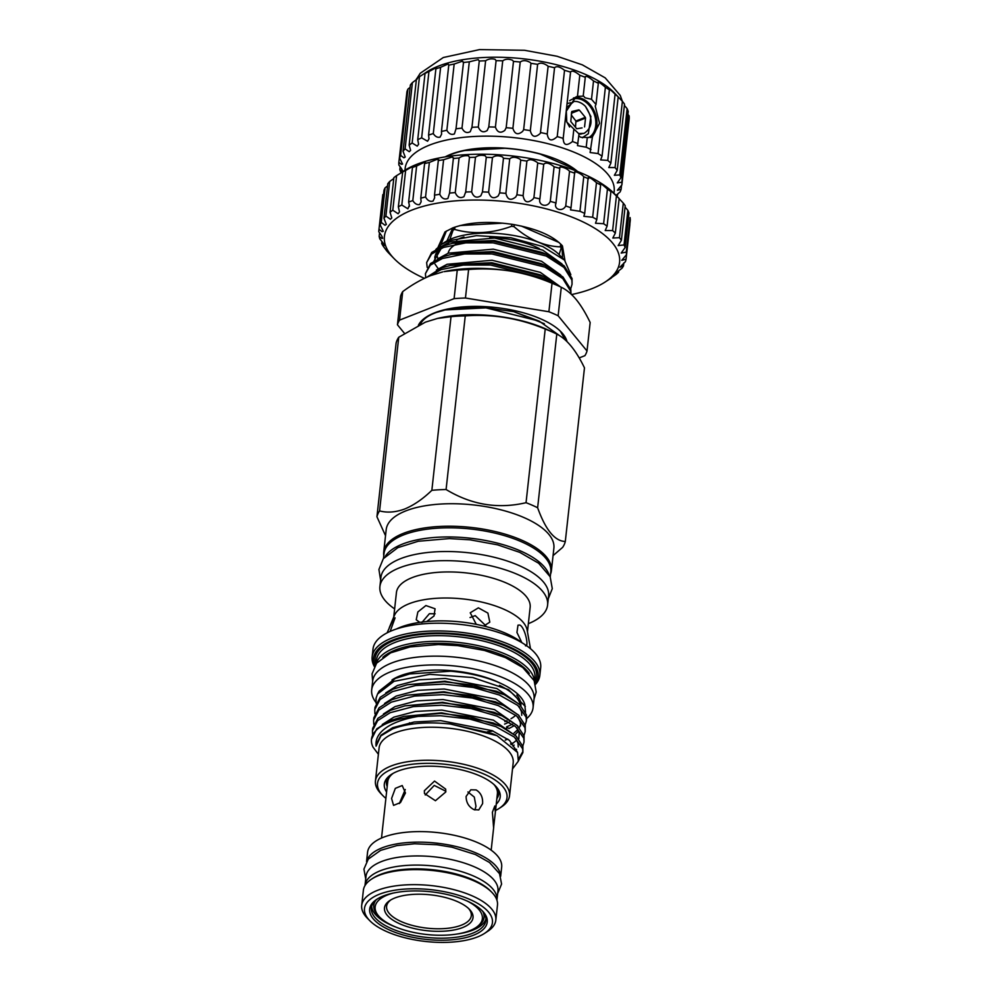 <?xml version="1.0" encoding="UTF-8"?>
<svg xmlns="http://www.w3.org/2000/svg" width="992" height="992" viewBox="0 0 992 992"><rect width="100%" height="100%" fill="white"/><g stroke="black" fill="none" stroke-linecap="round" stroke-linejoin="round"><path stroke-width="1.49" d="M446.214 156.736A76.545 30.975 6.3 0 1 451.41 154.38A76.545 30.975 6.3 0 1 464.628 150.536L504.916 148.279A76.545 30.975 6.3 0 1 540.33 154.12L573.128 168.417A76.545 30.975 6.3 0 1 576.65 171.132M445.16 156.897A77.314 31.285 6.3 0 1 450.79 154.306A77.314 31.285 6.3 0 1 577.654 171.529M613.912 193.192A105.152 42.544 -173.7 0 0 549.63 144.138A105.152 42.544 -173.7 0 0 429.598 145.068A105.152 42.544 -173.7 0 0 405.046 170.128M400.929 172.385A112.108 45.359 6.3 0 1 399.826 169.57L401.524 171.046C403.409 171.827 402.541 169.843 398.896 165.094A112.108 45.359 6.3 0 1 398.846 162.341L401.326 164.312L402.554 164.077L399.615 158.013A112.108 45.359 6.3 0 1 400.619 155.384L403.93 157.815L405.22 157.034L403.05 151.317A112.108 45.359 6.3 0 1 405.083 148.874L409.262 151.702L410.614 150.362L409.138 145.167A112.108 45.359 6.3 0 1 412.151 142.984L417.21 146.134L418.624 144.237L417.719 139.723A112.108 45.359 6.3 0 1 421.637 137.851L427.564 141.236L429.028 138.806L428.569 135.11L435.885 68.845A112.108 45.359 6.3 0 1 440.622 67.32L448.136 63.972L448.768 65.174A112.108 45.359 6.3 0 1 454.175 64.046L462.446 61.169L463.338 62.558A112.108 45.359 6.3 0 1 469.303 61.839L478.206 59.607L479.235 61.033A112.108 45.359 6.3 0 1 485.621 60.76C488.424 58.888 491.561 58.404 495.058 59.309L496.099 60.661A112.108 45.359 6.3 0 1 502.733 60.822C505.536 58.875 508.809 58.702 512.554 60.301L513.484 61.43A112.108 45.359 6.3 0 1 520.217 62.037C522.933 60.053 526.293 60.227 530.286 62.533L530.968 63.339A112.108 45.359 6.3 0 1 537.627 64.356C540.169 62.384 543.554 62.918 547.82 65.968L548.13 66.328A112.108 45.359 6.3 0 1 554.553 67.741C556.611 65.807 559.934 66.662 564.535 70.32A112.108 45.359 6.3 0 1 570.561 72.106L570.549 71.759M401.524 171.046L402.69 171.318M428.569 135.11A112.108 45.359 6.3 0 1 433.293 133.585C435.252 136.611 437.509 137.789 440.064 137.132L441.589 134.193L441.452 131.452A112.108 45.359 6.3 0 1 446.859 130.312C448.905 133.895 451.422 135.098 454.41 133.932L456.01 128.824A112.108 45.359 6.3 0 1 461.987 128.117C464.07 132.296 466.823 133.486 470.245 131.7L471.919 127.311A112.108 45.359 6.3 0 1 478.305 127.026C480.376 131.824 483.327 132.978 487.196 130.51L488.771 126.939A112.108 45.359 6.3 0 1 495.417 127.1C497.401 132.494 500.538 133.585 504.816 130.374L506.168 127.708A112.108 45.359 6.3 0 1 512.889 128.303C514.736 134.292 517.998 135.296 522.697 131.304L523.652 129.605A112.108 45.359 6.3 0 1 530.311 130.634L537.627 64.356M530.311 130.634C531.91 137.156 535.271 138.049 540.38 133.288L548.13 66.328M512.889 128.303L520.217 62.037M495.417 127.1L502.733 60.822M478.305 127.026L485.621 60.76M461.987 128.117L469.303 61.839M446.859 130.312L454.175 64.046M433.293 133.585L440.622 67.32M421.637 137.851L428.953 71.573L435.649 67.927C437.199 67.444 437.286 67.741 435.885 68.845C437.286 67.741 437.199 67.444 435.649 67.927M412.151 142.984L419.467 76.719L425.283 72.962C427.031 71.957 426.944 72.118 425.035 73.445A112.108 45.359 6.3 0 1 428.953 71.573M405.083 148.874L412.399 82.609L417.297 78.938M400.619 155.384L407.935 89.106L410.118 87.346M398.846 162.341L406.484 95.79M399.826 169.57L400.136 166.706M421.724 75.243L426.709 71.994A105.152 42.544 6.3 0 1 438.315 66.154A105.152 42.544 6.3 0 1 614.172 92.69L622.393 101.32A112.108 45.359 6.3 0 1 624.514 104.123L617.198 170.401L614.37 175.286L619.802 174.914L627.118 108.636A112.108 45.359 6.3 0 1 628.221 111.451L620.905 177.729L617.26 182.912L621.823 182.206L629.139 115.928A112.108 45.359 6.3 0 1 629.188 118.693L621.872 184.958L617.396 190.253L621.116 189.286L621.562 185.231M399.615 158.013L406.931 91.735A112.108 45.359 6.3 0 1 407.935 89.106M403.05 151.317L410.366 85.039A112.108 45.359 6.3 0 1 412.399 82.609M409.138 145.167L416.454 78.901A112.108 45.359 6.3 0 1 419.467 76.719M425.283 72.962C427.031 71.957 426.944 72.118 425.035 73.445L417.719 139.723M540.814 132.593A112.108 45.359 6.3 0 1 547.237 134.019C548.316 140.889 551.651 141.744 557.219 136.598A112.108 45.359 6.3 0 1 563.245 138.384C563.419 145.241 566.506 146.283 572.483 141.509L573.86 129.034L579.03 133.908L577.493 145.626L586.21 147.213L587.276 137.504L592.385 137.107L590.104 152.532L598.064 153.562L605.393 87.296A112.108 45.359 6.3 0 1 609.386 89.875L608.493 88.548M573.86 129.034L566.767 122.041L566.308 111.116L575.943 96.943L577.468 96.348L579.799 75.231A112.108 45.359 6.3 0 1 585.28 77.339L585.106 76.62M582.949 96.162L577.468 96.348M593.526 80.935C588.256 76.52 585.503 75.318 585.28 77.339L583.246 95.691L585.057 97.811L591.505 99.287L593.526 80.935A112.108 45.359 6.3 0 1 598.325 83.316L597.866 82.262M573.636 97.935A21.712 15.748 -111.5 0 1 582.49 98.816A21.712 15.748 -111.5 0 1 596.403 117.589A21.712 15.748 -111.5 0 1 590.538 137.541M587.276 137.504L580.692 137.268L579.092 136.065M573.351 98.072A21.65 15.698 -111.5 0 1 582.49 98.865A21.65 15.698 -111.5 0 1 596.378 117.676A21.65 15.698 -111.5 0 1 590.414 137.553M588.628 137.628A20.882 15.14 68.5 0 0 595.448 118.618A20.882 15.14 68.5 0 0 581.907 99.77A20.882 15.14 68.5 0 0 572.173 99.324A20.882 15.14 68.5 0 0 569.656 100.713M566.779 107.434L574.046 101.42A18.662 13.528 -111.5 0 1 579.911 102.486A18.662 13.528 -111.5 0 1 585.466 106.404L590.885 116.486L588.355 133.697L582.292 137.727M582.403 137.752L583.308 137.417M567.932 103.366L570.809 102.759M571.442 112.753L579.378 110.112L571.38 113.262M571.578 294.55A118.296 47.864 -173.7 0 0 592.075 288.61A118.296 47.864 -173.7 0 0 605.132 282.026A118.296 47.864 -173.7 0 0 568.577 215.81A118.296 47.864 -173.7 0 0 411.94 210.068A118.296 47.864 -173.7 0 0 394.233 258.751L388.938 253.32A124.484 50.369 6.3 0 1 386.607 250.74L383.197 246.128A124.484 50.369 6.3 0 1 381.697 243.524L383.321 245.012C385.206 246.041 384.028 244.007 379.8 238.898A124.484 50.369 6.3 0 1 379.155 236.294L381.449 238.278C383.358 238.762 382.466 236.592 378.783 231.756A124.484 50.369 6.3 0 1 378.894 230.057A124.484 50.369 6.3 0 1 379.006 229.226L382.032 231.657L383.272 231.297L380.172 224.837A124.484 50.369 6.3 0 1 381.263 222.431L385.045 225.283L386.347 224.44L383.954 218.302A124.484 50.369 6.3 0 1 385.888 216.058L390.439 219.269L391.79 217.942L390.042 212.251A124.484 50.369 6.3 0 1 392.782 210.205L398.114 213.751L399.516 211.916L398.325 206.807A124.484 50.369 6.3 0 1 401.81 205.022L407.898 208.804L409.374 205.27L408.63 202.095A124.484 50.369 6.3 0 1 412.808 200.582C414.755 203.707 417.037 205.034 419.628 204.55L421.141 201.785L420.769 198.189A124.484 50.369 6.3 0 1 425.556 196.986C427.552 200.62 430.057 201.971 433.058 201.066L434.62 197.879L434.496 195.164A124.484 50.369 6.3 0 1 439.791 194.308C441.8 198.462 444.515 199.838 447.925 198.412L449.562 193.093A124.484 50.369 6.3 0 1 455.254 192.584C457.238 197.296 460.139 198.648 463.958 196.652L465.645 192.002A124.484 50.369 6.3 0 1 471.646 191.853C473.556 197.123 476.619 198.45 480.822 195.808L482.459 191.915A124.484 50.369 6.3 0 1 488.634 192.138C490.42 197.966 493.607 199.231 498.207 195.908L499.658 192.845A124.484 50.369 6.3 0 1 505.895 193.415C507.495 199.776 510.781 200.967 515.766 196.949L516.919 194.754A124.484 50.369 6.3 0 1 523.094 195.684C524.433 202.542 527.781 203.62 533.163 198.921L533.907 197.619A124.484 50.369 6.3 0 1 539.896 198.884L543.715 164.3A124.484 50.369 -173.7 0 0 537.726 163.048L537.193 162.39C532.667 159.352 529.244 158.918 526.913 161.101A124.484 50.369 -173.7 0 0 520.738 160.171L519.944 159.154C515.654 156.798 512.256 156.686 509.714 158.844A124.484 50.369 -173.7 0 0 503.477 158.261L502.51 156.959C498.468 155.26 495.12 155.459 492.454 157.554A124.484 50.369 -173.7 0 0 486.278 157.344L485.237 155.831C481.43 154.789 478.181 155.26 475.466 157.269A124.484 50.369 -173.7 0 0 469.464 157.418L469.526 157.158M539.884 198.983L539.896 198.884C537.962 205.257 547.175 208.072 550.039 201.76L550.275 201.388A124.484 50.369 6.3 0 1 555.979 202.951L559.798 168.367A124.484 50.369 -173.7 0 0 554.094 166.805L553.92 166.606C549.146 162.886 545.749 162.118 543.715 164.3L543.715 164.263M523.094 195.684L526.913 161.101M505.895 193.415L509.714 158.844M488.634 192.138L492.454 157.554M471.646 191.853L475.466 157.269M455.254 192.584L459.073 158.001A124.484 50.369 -173.7 0 0 453.369 158.509L453.604 157.951M465.595 192.746L469.464 157.418L468.46 155.818C464.926 155.372 461.788 156.091 459.073 158.001M439.791 194.308L443.61 159.724A124.484 50.369 -173.7 0 0 438.315 160.592L438.836 159.7M449.562 193.093L453.369 158.509L452.513 156.91L443.61 159.724M425.556 196.986L429.375 162.415A124.484 50.369 -173.7 0 0 424.588 163.606C425.878 162.527 425.779 162.093 424.291 162.304L416.628 166.011A124.484 50.369 -173.7 0 0 412.449 167.512L413.652 166.482L412.573 166.507L405.629 170.45A124.484 50.369 -173.7 0 0 402.132 172.236L396.602 175.634A124.484 50.369 -173.7 0 0 393.861 177.667L390.042 212.251M434.496 195.164L438.315 160.592L437.695 159.08L429.375 162.415M412.808 200.582L416.628 166.011M401.81 205.022L405.629 170.45M392.782 210.205L396.602 175.634M385.888 216.058L389.707 181.474A124.484 50.369 -173.7 0 0 387.773 183.718L383.954 218.302M393.762 178.523L389.707 181.474M381.263 222.431L385.082 187.848A124.484 50.369 -173.7 0 0 383.991 190.266L380.172 224.837M387.525 185.938L385.082 187.848M379.006 229.226L382.825 194.643A124.484 50.369 -173.7 0 0 382.714 195.486L378.894 230.057M383.582 194.023L382.825 194.643M379.155 236.294L379.552 232.736M381.697 243.524L381.932 241.478M386.607 250.74L386.682 250.046M401.413 172.472L403.942 170.835A118.296 47.864 6.3 0 1 417 164.25A118.296 47.864 6.3 0 1 614.829 194.11L619.157 198.549A124.484 50.369 -173.7 0 0 616.429 196.007C610.675 190.34 608.828 188.864 610.911 191.58A124.484 50.369 -173.7 0 0 607.439 189.15C601.648 183.842 599.379 182.441 600.644 184.958A124.484 50.369 -173.7 0 0 596.477 182.677C590.786 177.742 588.144 176.452 588.529 178.796A124.484 50.369 -173.7 0 0 583.755 176.725C581.002 173.216 572.607 169.93 574.827 173.24A124.484 50.369 -173.7 0 0 569.544 171.393C567.362 168.119 558.198 165.267 559.798 168.367L559.761 168.02M398.325 206.807L402.764 171.604M413.652 166.482L412.573 166.507M394.233 258.751A118.296 47.864 -173.7 0 0 424.378 278.343M409.361 206.497L409.374 205.27M381.449 238.278L382.639 238.378M383.321 245.012L384.462 245.545M387.599 251.72L388.703 252.65M482.955 911.76A55.478 22.444 6.3 0 1 484.059 917.464A55.478 22.444 6.3 0 1 477.276 926.702L475.776 927.681A53.928 21.824 -173.7 0 0 467.79 901.319M483.426 912.392A55.478 22.444 6.3 0 1 484.096 917.116A55.478 22.444 6.3 0 1 484.071 917.29M393.167 893.085A53.928 21.824 -173.7 0 0 379.626 917.067A53.928 21.824 -173.7 0 0 394.221 926.379A53.928 21.824 -173.7 0 0 475.776 927.681M400.235 924.011A44.541 18.017 6.3 0 1 389.943 900.463A44.541 18.017 6.3 0 1 457.287 901.542A44.541 18.017 6.3 0 1 469.328 909.23A44.541 18.017 6.3 0 1 455.316 929.715A44.541 18.017 6.3 0 1 400.235 924.011M390.922 899.868A42.606 17.236 -173.7 0 0 401.661 921.766A42.606 17.236 -173.7 0 0 453.58 927.396A42.606 17.236 -173.7 0 0 468.509 908.436M469.675 899.36A64.368 26.04 -173.7 0 0 390.079 891.101A64.368 26.04 -173.7 0 0 369.805 920.7A64.368 26.04 -173.7 0 0 387.227 931.823A64.368 26.04 -173.7 0 0 484.567 933.373A64.368 26.04 -173.7 0 0 469.675 899.36M369.805 920.7L367.3 918.146A67.456 27.292 6.3 0 1 361.708 905.374A67.456 27.292 6.3 0 1 401.797 885.174A67.456 27.292 6.3 0 1 471.969 895.764A67.456 27.292 6.3 0 1 495.814 920.179A67.456 27.292 6.3 0 1 487.568 931.414L484.567 933.373M371.616 879.098L373.116 878.118A65.918 26.672 6.3 0 1 472.8 879.706A65.918 26.672 6.3 0 1 490.631 891.089L491.883 892.366A67.456 27.292 -173.7 0 0 473.63 880.722A67.456 27.292 -173.7 0 0 371.616 879.098A67.456 27.292 -173.7 0 0 363.37 890.332L361.708 905.374M466.339 900.674A59.148 23.932 6.3 0 1 482.335 910.879A59.148 23.932 6.3 0 1 463.71 938.097A59.148 23.932 6.3 0 1 390.563 930.496A59.148 23.932 6.3 0 1 376.886 899.248A59.148 23.932 6.3 0 1 466.339 900.674M377.667 898.752A57.598 23.312 -173.7 0 0 371.355 907.866A57.598 23.312 -173.7 0 0 391.716 928.71A57.598 23.312 -173.7 0 0 451.633 937.75A57.598 23.312 -173.7 0 0 485.857 920.502A57.598 23.312 -173.7 0 0 481.69 910.234M371.665 906.304A57.598 23.312 -173.7 0 0 392.063 925.548A57.598 23.312 -173.7 0 0 397.135 927.57M456.407 934.117A57.598 23.312 -173.7 0 0 485.906 918.914M496.93 900.178A66.377 26.858 -173.7 0 0 496.942 900.029A66.377 26.858 -173.7 0 0 473.482 876.01A66.377 26.858 -173.7 0 0 404.438 865.582A66.377 26.858 -173.7 0 0 364.994 885.459A66.377 26.858 -173.7 0 0 364.982 885.608M496.942 900.029L497.959 890.89A66.377 26.858 -173.7 0 0 474.498 866.872A66.377 26.858 -173.7 0 0 405.455 856.443A66.377 26.858 -173.7 0 0 366.011 876.32L364.994 885.459M399.33 803.582L405.257 789.52M366.68 861.316A67.456 27.292 6.3 0 1 408.27 842.506A67.456 27.292 6.3 0 1 476.668 853.244A67.456 27.292 6.3 0 1 500.563 876.097M366.544 861.527L367.561 852.314A67.456 27.292 6.3 0 1 407.662 832.114A67.456 27.292 6.3 0 1 477.822 842.704A67.456 27.292 6.3 0 1 501.667 867.12L500.65 876.333M391.58 798.461L393.564 805.38L400.483 802.565L405.443 792.992L402.219 785.528L395.324 788.367L391.58 798.461M466.104 796.452C466.166 802.54 468.77 806.93 473.953 809.608L478.764 809.931L482.596 803.632C482.992 797.357 480.835 792.782 476.123 789.93L470.828 789.793L466.104 796.452M467.914 791.963L474.288 797.072L475.974 806.236L474.908 809.968M492.392 812.262L493.594 827.588L495.343 812.374L494.822 805.975L492.392 812.262M424.353 790.723L424.477 793.501L435.438 800.73L445.805 791.951L445.668 789.111L434.533 781.076L424.353 790.723M381.511 838.042L387.736 781.622A55.168 22.32 6.3 0 1 393.167 773.351M493.917 784.474A55.168 22.32 6.3 0 1 497.401 793.724L495.343 812.374M392.014 679.942A68.894 27.875 6.3 0 1 399.937 675.912A68.894 27.875 6.3 0 1 500.737 683.376M450.715 671.212L409.758 673.928L450.715 671.212A73.532 29.748 6.3 0 1 524.768 704.432L525.524 712.194M409.758 673.928L395.386 678.392L379.08 691.164L377.555 694.003L393.973 681.343L429.883 674.337L472.738 677.524L508.512 689.663L525.338 706.453M385.888 798.362A65.137 26.35 6.3 0 1 382.912 795.671L381.04 793.749A67.456 27.292 6.3 0 1 375.447 780.977A67.456 27.292 6.3 0 1 391.133 765.985A67.456 27.292 6.3 0 1 466.897 765.068A67.456 27.292 6.3 0 1 509.541 795.782A67.456 27.292 6.3 0 1 501.307 807.029L499.05 808.492A65.137 26.35 6.3 0 1 495.554 810.476M375.447 780.977L379.093 747.943A67.456 27.292 6.3 0 1 394.779 732.952A67.456 27.292 6.3 0 1 470.543 732.046A67.456 27.292 6.3 0 1 513.199 762.749L509.541 795.782M382.912 795.671A65.137 26.35 6.3 0 1 392.671 768.862A65.137 26.35 6.3 0 1 478.925 772.024A65.137 26.35 6.3 0 1 499.05 808.492M386.595 792.013A58.292 23.585 6.3 0 1 386.905 778.323A58.292 23.585 6.3 0 1 397.879 771.144A58.292 23.585 6.3 0 1 456.208 768.763A58.292 23.585 6.3 0 1 498.939 790.686A58.292 23.585 6.3 0 1 496.26 804.115M496.868 798.634A56.507 22.866 -173.7 0 0 498.12 789.26M512.504 768.936L518.32 761.186L517.564 752.494L497.029 735.68L450.269 723.986C427.031 721.581 407.811 723.205 392.609 728.884L380.891 735.866L376.08 746.158C375.162 737.837 379.986 730.794 390.55 725.016C397.941 721.11 407.166 718.233 418.215 716.398A75.962 30.74 6.3 0 0 389.162 722.399A75.962 30.74 6.3 0 0 371.492 739.288L376.737 728.884L389.323 720.886L403.831 716.385L440.82 713.409L470.196 716.782L500.861 726.392L516.076 736.039L522.896 746.443L522.871 752.606L522.648 748.762L514.352 737.093L495.851 726.64L469.935 719.101L440.56 715.74L418.215 716.398M378.386 754.28L373.017 747.125A75.962 30.74 6.3 0 1 371.492 739.288M522.809 746.083L524.036 742.053L523.801 738.222L515.518 726.541L497.017 716.1L471.101 708.561L441.725 705.2L413.329 706.602L390.228 712.678L377.642 720.663L372.446 730.658L372.608 734.836M372.446 730.658L372.694 728.339L377.902 718.344L390.488 710.346L404.996 705.845L441.973 702.869L471.361 706.242L502.026 715.852L517.241 725.499L524.061 735.89L524.036 742.053M523.974 735.531L525.202 731.513L524.966 727.682L516.683 716.001L498.182 705.56L472.266 698.021L442.891 694.648L414.495 696.062L391.394 702.125L378.808 710.123L373.6 720.118L373.773 724.284M373.6 720.118L373.86 717.786L379.068 707.804L391.654 699.806L406.15 695.293L443.139 692.329L472.527 695.702L503.192 705.312L518.407 714.959L525.227 725.35L525.202 731.513M525.14 724.991L526.368 720.973L526.132 717.142L517.849 705.461L499.348 695.008L473.432 687.481L444.044 684.108L415.648 685.522L392.559 691.585L379.973 699.583L374.765 709.578L374.926 713.744M374.765 709.578L375.026 707.246L380.234 697.264L392.82 689.266L407.315 684.753L444.304 681.789L473.692 685.162L504.358 694.76L519.572 704.419L526.392 714.81L526.616 718.654A81.183 32.848 -173.7 0 0 533.076 707.68A81.183 32.848 -173.7 0 0 504.382 678.305A81.183 32.848 -173.7 0 0 419.938 665.558A81.183 32.848 -173.7 0 0 371.69 689.862A81.183 32.848 -173.7 0 0 375.968 702.435M518.407 760.889L522.871 752.606M522.933 751.428L518.804 758.434M512.405 743.12L510.533 743.95M409.473 722.796A81.183 32.848 -173.7 0 0 413.007 723.974M487.444 731.749A81.183 32.848 -173.7 0 0 493.061 731.042M505.263 728.599A81.183 32.848 -173.7 0 0 507.978 727.843M533.076 707.68L534.056 698.901A81.183 32.848 -173.7 0 0 505.35 669.513A81.183 32.848 -173.7 0 0 420.906 656.766A81.183 32.848 -173.7 0 0 372.67 681.082L371.69 689.862M394.63 608.902A84.357 34.125 6.3 0 1 379.911 586.557A84.357 34.125 6.3 0 1 399.528 567.821A84.357 34.125 6.3 0 1 494.264 566.668A84.357 34.125 6.3 0 1 547.596 605.07A84.357 34.125 6.3 0 1 528.352 623.67M379.911 586.557L380.916 577.418A84.357 34.125 6.3 0 1 400.532 558.682A84.357 34.125 6.3 0 1 495.268 557.541A84.357 34.125 6.3 0 1 548.601 595.932L547.596 605.07M374.381 666.574A84.357 34.125 6.3 0 1 372.149 656.84A84.357 34.125 6.3 0 1 391.766 638.092A84.357 34.125 6.3 0 1 486.502 636.951A84.357 34.125 6.3 0 1 539.834 675.354A84.357 34.125 6.3 0 1 535.544 684.356M372.149 656.84L373.004 649.103A84.357 34.125 6.3 0 1 392.621 630.366A84.357 34.125 6.3 0 1 487.357 629.226A84.357 34.125 6.3 0 1 540.69 667.616L539.834 675.354M374.728 665.942A82.807 33.505 6.3 0 1 392.795 640.014A82.807 33.505 6.3 0 1 494.078 641.192A82.807 33.505 6.3 0 1 535.333 683.674M376.241 663.673A79.72 32.252 6.3 0 1 394.37 648.074A79.72 32.252 6.3 0 1 481.418 646.387A79.72 32.252 6.3 0 1 534.353 681.12M382.85 657.336A78.17 31.632 6.3 0 1 395.399 649.983A78.17 31.632 6.3 0 1 470.468 646.226A78.17 31.632 6.3 0 1 529.282 673.494M393.737 617.049L396.428 592.596A67.27 27.218 6.3 0 1 412.077 577.654A67.27 27.218 6.3 0 1 487.618 576.736A67.27 27.218 6.3 0 1 530.15 607.364L527.459 631.805M389.323 627.564L394.382 615.499A67.27 27.218 6.3 0 1 409.2 603.706A67.27 27.218 6.3 0 1 480.996 601.908A67.27 27.218 6.3 0 1 527.161 630.156L530.472 648.681M390.141 631.396L395.089 617.855L393.154 619.492L387.426 632.115M396.577 628.94A74.958 30.33 6.3 0 1 400.47 627.229A74.958 30.33 6.3 0 1 419.752 622.356L426.721 621.525A74.958 30.33 6.3 0 1 476.284 624.34L483.761 626.002L489.8 622.158L487.903 613.081L478.367 607.848L470.245 612.783L476.284 624.34M483.761 626.002A74.958 30.33 6.3 0 1 521.829 642.593L516.944 632.45L517.998 625.146L519.87 625.047C525.103 627.49 529.294 647.677 525.45 645.78M485.758 625.642L475.23 615.623L470.047 617.545M435.116 613.812L429.4 613.701L421.898 622.517M419.752 622.356L416.231 619.752L417.868 611.952L425.89 605.554L435.066 608.766L434.05 615.945L426.721 621.525M548.898 574.356A83.886 33.939 -173.7 0 0 520.118 550.771A83.886 33.939 -173.7 0 0 385.342 556.301M550.238 576.885L550.783 571.987A83.886 33.939 -173.7 0 0 521.135 541.632A83.886 33.939 -173.7 0 0 433.876 528.451A83.886 33.939 -173.7 0 0 384.016 553.586L383.482 558.484M420.41 324.285A73.458 29.723 6.3 0 1 421.154 322.809C423.882 318.568 428.966 315.109 436.43 312.43L445.222 309.926L485.919 307.855L539.127 321.073L560.17 336.065M379.576 510.905A95.096 38.477 -173.7 0 0 376.935 516.745L396.106 343.108A95.096 38.477 6.3 0 1 398.747 337.255L379.576 510.905C387.314 512.951 395.721 512.318 404.798 508.97C413.912 505.151 422.927 498.939 431.855 490.321L451.025 316.671A95.096 38.477 6.3 0 1 465.26 315.878L446.09 489.515C471.423 504.866 498.071 509.256 526.045 502.696L545.216 329.046A95.096 38.477 6.3 0 1 554.255 332.878A95.096 38.477 6.3 0 1 556.797 334.106L537.627 507.743C545.6 529.926 554.826 541.173 565.304 541.496L584.474 367.858C575.992 350.288 566.767 339.041 556.797 334.106M451.025 316.671L437.509 318.432L425.419 322.14L398.747 337.255M383.78 555.731A84.357 34.125 6.3 0 1 383.706 552.122A84.357 34.125 6.3 0 1 403.335 533.374A84.357 34.125 6.3 0 1 498.058 532.233A84.357 34.125 6.3 0 1 551.403 570.636A84.357 34.125 6.3 0 1 550.548 574.132M383.706 552.122L386.198 529.629A84.357 34.125 6.3 0 1 405.815 510.892A84.357 34.125 6.3 0 1 500.551 509.739A84.357 34.125 6.3 0 1 553.883 548.142L551.403 570.636M385.528 535.705L376.935 516.745M418.401 325.24A75.578 30.578 6.3 0 1 426.349 317.006A75.578 30.578 6.3 0 1 505.374 308.847A75.578 30.578 6.3 0 1 561.088 331.886A75.578 30.578 6.3 0 1 567.015 341.595M427.738 316.138A72.825 29.462 -173.7 0 0 424.179 319.238M554.119 283.923L543.814 278.256L490.643 265.05L463.338 265.075L441.155 269.613L429.152 276.21M426.895 277.177L441.328 268.014L450.132 265.509L490.817 263.438L544.025 276.656L560.356 286.837M570.908 293.917L570.648 291.202L562.786 278.578L545.042 267.146L491.871 253.952L464.566 253.977L442.382 258.515L430.33 265.149L425.419 273.668L425.729 277.71M425.419 273.668L430.503 263.537L442.556 256.903L451.36 254.398L492.044 252.34L545.253 265.558L562.972 276.979L570.834 289.59L570.97 293.979M570.685 288.895L572.049 284.245L571.876 280.104L564.014 267.48L546.27 256.048L493.098 242.842L465.781 242.866L443.598 247.405L431.557 254.039L426.647 262.57L427.192 267.443M426.647 262.57L431.731 252.439L443.784 245.805L452.575 243.3L493.272 241.23L546.48 254.448L564.2 265.881L572.049 278.492L572.049 284.245M437.98 258.652A64.17 25.966 6.3 0 1 437.212 251.832M441.564 244.317L444.9 242.147A64.17 25.966 6.3 0 1 451.98 238.576A64.17 25.966 6.3 0 1 559.302 254.783L564.547 260.14L542.81 246.574L510.781 237.696L476.47 235.65L448.57 240.87L441.279 244.503L435.835 249.476M539.462 248.67A53.159 21.502 -173.7 0 0 489.8 237.72M456.283 244.131A53.159 21.502 -173.7 0 0 448.136 253.245M463.946 236.927A53.159 21.502 -173.7 0 0 456.481 240.064M561.534 244.875L561.199 247.851A63.017 25.494 -173.7 0 0 560.802 247.355A63.017 25.494 -173.7 0 0 560.381 246.859L560.691 244.007M514.228 224.663L514.005 226.635C528.761 239.556 544.211 246.301 560.381 246.859M514.005 226.635A63.017 25.494 -173.7 0 0 511.636 226.25L511.86 224.279M454.919 227.094L454.671 229.437C472.911 234.558 491.908 233.504 511.636 226.25M454.671 229.437A63.017 25.494 -173.7 0 0 453.121 230.045L453.381 227.652M448.111 244.416L453.121 230.045M559.128 242.532L521.333 226.052M452.873 227.85L446.97 240.92M502.981 223.15L460.04 225.556M561.956 245.346L562.576 258.131M440.882 244.764L446.388 231.024M561.199 247.851L559.128 254.597M570.834 274.697L564.547 260.14M404.451 333.324L397.445 324.781A95.877 38.787 6.3 0 1 399.553 320.118L454.1 298.642L457.25 270.146L444.019 271.634A85.895 34.757 6.3 0 1 510.905 271.138C496.831 268.919 482.732 268.373 468.608 269.502L465.459 298.009L548.886 311.748L552.036 283.253C538.817 277.636 525.103 273.606 510.905 271.138A85.895 34.757 6.3 0 1 553.734 283.737L559.86 286.601A95.877 38.787 6.3 0 1 561.286 287.283L558.136 315.778L587.016 350.994L590.166 322.499C585.788 313.323 581.163 305.71 576.302 299.658C571.392 293.793 566.395 289.676 561.286 287.283M442.643 271.932L430.553 275.64C421.302 279.384 412.015 284.716 402.702 291.611L399.553 320.118M457.25 270.146A95.877 38.787 6.3 0 1 468.608 269.502M397.445 324.781L400.582 296.286A95.877 38.787 6.3 0 1 402.702 291.611M454.1 298.642A95.877 38.787 6.3 0 1 465.459 298.009M552.036 283.253A95.877 38.787 6.3 0 1 559.86 286.601M548.886 311.748A95.877 38.787 6.3 0 1 558.136 315.778M587.016 350.994A95.877 38.787 6.3 0 1 584.908 355.669L579.192 357.914M565.378 340.058L560.306 331.105M544.348 323.727L513.682 311.624L479.285 306.863L445.222 309.926M565.304 541.496A95.096 38.477 -173.7 0 1 562.65 547.348L553.052 555.619M537.627 507.743A95.096 38.477 -173.7 0 0 526.045 502.696M545.216 329.046C519.399 318.308 492.739 313.918 465.26 315.878M446.09 489.515A95.096 38.477 -173.7 0 0 431.855 490.321M437.509 318.432L439.915 317.899A84.357 34.125 6.3 0 1 547.646 329.79L554.255 332.878M513.682 311.624L539.127 321.073M516.77 695.094A68.894 27.875 6.3 0 1 520.912 705.709M515.778 715.269A68.894 27.875 6.3 0 1 511.016 718.692M506.9 720.787A68.894 27.875 6.3 0 1 504.841 721.643M375.931 699A75.962 30.74 6.3 0 1 375.943 698.988A75.962 30.74 6.3 0 1 376.067 698.083L376.092 703.204M508.933 728.537L514.34 725.611M521.73 715.344L521.519 711.785L519.126 706.564M504.358 694.76L496.558 691.263L445.048 681.206L407.315 684.753M505.238 740.131L507.78 739.077M515.294 734.576L518.618 730.992M520.564 725.884L520.354 722.325L517.96 717.104M503.192 705.312L495.392 701.803L443.895 691.746L406.15 695.293M512.876 746.083L514.129 745.116M518.828 738.866L519.188 732.865L516.795 727.644M502.026 715.852L494.227 712.355L442.73 702.286L404.996 705.845M518.246 746.964L518.022 743.405L515.629 738.184M500.861 726.392L493.061 722.895L441.564 712.826L403.831 716.385M496.372 735.37L491.908 733.435L450.269 723.986M506.577 726.888L512.43 724.21M520.155 704.952L496.856 688.522L445.358 678.466L418.909 679.818L397.395 685.522L385.764 692.912M514.005 733.038L517.936 729.529M519.337 727.582L520.626 724.495M518.99 715.505L495.702 699.062L444.193 689.006L417.744 690.358L396.23 696.062L384.598 703.452M511.289 744.595L516.782 740.069M517.824 726.045L494.537 709.615L443.027 699.546L416.578 700.898L395.064 706.602L383.433 713.992M516.138 749.964L516.584 749.332M516.658 736.585L493.371 720.155L441.862 710.086L415.412 711.45L393.898 717.142L382.267 724.532M517.316 751.973L509.442 740.379L492.206 730.695L440.696 720.626L414.247 721.99L392.733 727.682L381.015 735.171L376.166 744.508M388.008 777.108A56.507 22.866 -173.7 0 0 387.202 786.532M376.067 698.083L377.555 694.003M499.447 685.336A68.894 27.875 6.3 0 1 520.428 705.213M509.107 722.052A68.894 27.875 6.3 0 1 504.568 724.098M425.233 794.989L434.236 785.416L445.854 791.269M495.814 920.179L497.476 905.138A67.456 27.292 -173.7 0 0 491.883 892.366M379.626 917.067L378.374 915.777A55.478 22.444 6.3 0 1 373.773 905.287A55.478 22.444 6.3 0 1 376.092 899.955M373.798 905.113A55.478 22.444 6.3 0 1 373.81 904.94A55.478 22.444 6.3 0 1 375.497 900.488M564.944 260.549L562.439 245.929C553.387 235.922 536.982 228.768 513.248 224.502C489.217 220.906 469.067 222.034 452.786 227.887L444.962 231.942L438.228 246.834M555.78 204.067L555.979 202.951C553.313 209.486 562.476 212.35 565.725 205.976A124.484 50.369 6.3 0 1 571.008 207.812L570.536 209.882L579.948 211.296A124.484 50.369 6.3 0 1 584.722 213.379L583.854 216.318L592.658 217.248A124.484 50.369 6.3 0 1 596.824 219.53L595.485 223.25L603.62 223.721A124.484 50.369 6.3 0 1 607.104 226.164L605.207 230.528L612.61 230.578A124.484 50.369 6.3 0 1 615.338 233.12L612.808 238.03L619.467 237.696A124.484 50.369 6.3 0 1 621.389 240.3L618.165 245.594L624.042 244.925A124.484 50.369 6.3 0 1 625.121 247.541L621.166 253.084L626.262 252.129A124.484 50.369 6.3 0 1 626.473 254.708L621.748 260.35L626.076 259.185A124.484 50.369 6.3 0 1 625.419 261.652L619.901 267.232L623.484 265.918A124.484 50.369 6.3 0 1 621.959 268.262C615.4 273.308 614.259 274.623 618.537 272.23A124.484 50.369 6.3 0 1 616.193 274.375L611.37 277.723M609.113 279.397L611.332 277.996A124.484 50.369 6.3 0 1 611.146 278.12A124.484 50.369 6.3 0 1 610.874 278.293M615.66 273.631L618.537 272.23L618.698 270.729M623.484 265.918L623.807 262.954M626.076 259.185L629.895 224.601M626.473 254.708L630.292 220.125A124.484 50.369 -173.7 0 0 630.081 217.558L626.262 252.129M625.121 247.541L628.94 212.958A124.484 50.369 -173.7 0 0 627.862 210.354L625.059 207.055M624.042 244.925L627.862 210.354M621.389 240.3L625.208 205.716A124.484 50.369 -173.7 0 0 623.286 203.112L619.144 198.673M619.467 237.696L623.286 203.112M615.338 233.12L619.157 198.549M612.61 230.578L616.429 196.007M607.104 226.164L610.911 191.58L609.683 189.943M603.62 223.721L607.439 189.15M596.824 219.53L600.644 184.958L599.862 183.57M592.658 217.248L596.477 182.677M584.722 213.379L588.12 177.754M579.948 211.296L583.755 176.725M571.008 207.812L574.653 172.546M565.725 205.976L569.544 171.393M550.275 201.388L554.094 166.805M533.907 197.619L537.726 163.048M516.919 194.754L520.738 160.171M499.658 192.845L503.477 158.261M482.459 191.915L486.278 157.344M420.769 198.189L424.588 163.606M408.63 202.095L412.449 167.512M425.481 162.49L424.291 162.304M571.206 114.874L575.906 121.036L575.496 127.286M582.068 127.906L576.712 128.762L570.784 121.545L571.776 111.526M584.561 126.914L585.54 118.073L576.104 121.793M575.906 121.036L585.305 117.341L585.54 118.073M585.305 117.341L579.378 110.112M578.795 109.864L571.888 111.488M566.643 121.582L569.594 127.026M578.584 133.573L584.127 133.35C592.844 127.398 593.29 118.408 585.466 106.404M592.447 136.822L599.528 123.268L595.237 106.082L595.994 104.433L591.505 99.287M595.994 104.433L598.325 83.316C597.63 81.158 599.986 82.485 605.393 87.296M448.136 63.972L448.768 65.174L441.452 131.452M463.549 62.037L456.01 128.824M479.285 60.834L471.882 127.906M563.084 139.339L570.561 72.106C571.714 70.159 574.79 71.201 579.799 75.231M598.064 153.562A112.108 45.359 6.3 0 1 602.07 156.153L609.386 89.875C607.811 87.532 609.708 88.958 615.09 94.141A112.108 45.359 6.3 0 1 618.19 96.869L610.874 163.147L608.778 167.549L615.077 167.586L622.393 101.32M624.377 105.388L627.118 108.636M627.899 114.328L629.139 115.928M488.771 126.939L496.099 60.661M506.168 127.708L513.484 61.43M523.652 129.605L530.968 63.339M547.237 134.019L554.553 67.741M557.219 136.598L564.535 70.32M572.483 141.509A112.108 45.359 6.3 0 1 577.964 143.617M586.21 147.213A112.108 45.359 6.3 0 1 591.009 149.581M602.07 156.153L600.619 159.898L607.774 160.419L615.09 94.141M607.774 160.419A112.108 45.359 6.3 0 1 610.874 163.147M615.077 167.586A112.108 45.359 6.3 0 1 617.198 170.401M619.802 174.914A112.108 45.359 6.3 0 1 620.905 177.729M621.823 182.206A112.108 45.359 6.3 0 1 621.872 184.958M621.116 189.286A112.108 45.359 6.3 0 1 620.112 191.915L616.082 195.387M617.036 196.366L617.917 193.688M376.03 663.946L376.452 660.164A79.72 32.252 6.3 0 1 394.99 642.444A79.72 32.252 6.3 0 1 484.518 641.365A79.72 32.252 6.3 0 1 534.911 677.66L534.502 681.442M375.683 664.442A81.257 32.872 6.3 0 1 393.973 640.522A81.257 32.872 6.3 0 1 491.734 641.204A81.257 32.872 6.3 0 1 534.738 682M438.824 247.864L449.562 242.073L494.512 238.043L542.798 250.17L561.98 263.922M437.596 258.974L448.334 253.171L493.284 249.153L541.57 261.268L560.753 275.032M436.368 270.072L447.107 264.281L492.057 260.251L540.342 272.378L559.525 286.13M438.204 268.658L435.054 264.182M434 260.946L441.254 248.31M452.575 243.3L457.039 242.308L494.239 240.486L542.339 252.514L546.48 254.448M451.36 254.398L455.812 253.419L493.012 251.584L541.124 263.624L545.253 265.558M450.132 265.509L454.584 264.517L491.784 262.694L539.896 274.722L544.025 276.656M584.127 133.35L579.006 134.168M416.838 78.591L420.236 73.272L443.288 57.524L479.533 49.6L524.446 50.27L557.07 56.271L582.329 64.84L605.194 77.86L620.248 95.43L622.368 101.296M365.713 878.924L363.928 869.116L368.268 859.146L380.568 850.392L396.899 845.581L414.569 843.783L436.951 844.738L451.98 847.193L475.441 854.546L489.49 862.482L499.534 873.692L501.592 884.046L497.674 893.494M491.176 850.156L493.718 827.092M526.368 720.973L526.616 718.654M534.031 699.087L536.201 692.056L534.13 680.624L522.796 667.542L505.362 657.572L484.53 650.479L457.858 645.643L438.34 644.527L410.031 646.933L390.612 652.872L376.625 663.164L372.062 673.866L372.645 681.281M548.303 598.684L552.284 588.653L550.163 576.736L538.668 563.258L519.82 552.383L497.562 544.831L470.047 539.822L449.364 538.582L418.227 541.26L397.879 547.634L383.321 558.682L378.919 569.458L380.618 580.171M435.079 260.301L434.806 257.002L435.86 253.778L441.502 248.211M605.132 282.026L611.146 278.12M580.804 134.205L581.436 133.833"/></g></svg>
